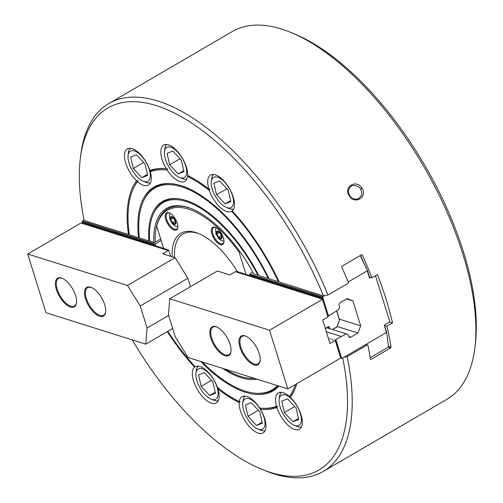 <?xml version="1.0" encoding="UTF-8"?>
<svg xmlns="http://www.w3.org/2000/svg" width="503" height="503" viewBox="0 0 503 503"><rect width="100%" height="100%" fill="white"/><g stroke="black" fill="none" stroke-linecap="round" stroke-linejoin="round"><path stroke-width="0.75" d="M370.183 357.715L388.542 347.007L386.581 331.961L384.55 325.435L386.989 326.208A212.901 97.318 59.8 0 1 391.007 347.12L390.573 347.982L371 359.394L370.397 359.142A212.901 97.318 -120.2 0 0 367.907 345.19L365.87 344.48L343.939 357.268A21039.629 8408.104 -17.3 0 0 347.177 356.64A212.901 97.318 59.8 0 1 323.234 471.437A212.901 97.318 59.8 0 1 264.779 470.481L261.434 469.104A209.55 95.784 -120.2 0 0 342.725 357.973M367.272 344.92L347.177 356.64M232.273 210.939L231.688 211.285A20.956 9.576 59.8 0 1 231.65 211.31A20.956 9.576 59.8 0 1 226.809 211.549A20.956 9.576 59.8 0 1 209.286 190.367L209.958 189.197L208.871 189.084A20.956 9.576 59.8 0 1 210.543 175.107A20.956 9.576 59.8 0 1 228.978 187.713A20.956 9.576 59.8 0 1 232.235 210.902A134.785 61.611 59.8 0 1 279.159 281.95L323.442 295.896A209.55 95.784 -120.2 0 0 181.294 116.734A209.55 95.784 -120.2 0 0 80.335 158.533L80.782 154.943A212.901 97.318 59.8 0 1 108.742 103.599A212.901 97.318 59.8 0 1 327.987 295.016L348.082 283.302L348.346 282.39A212.901 97.318 -120.2 0 0 341.744 267.15L341.977 266.232L362.072 254.512A212.901 97.318 59.8 0 1 371.912 277.788L377.451 274.563A212.901 97.318 59.8 0 1 392.529 322.976L386.989 326.208M327.987 295.016A21039.629 8408.104 162.7 0 1 324.743 295.645L323.442 295.896M360.469 255.449L367.435 270.495L369.466 277.021L371.912 277.788M246.137 274.833L239.038 252.034A91.194 41.686 -120.2 0 0 156.666 226.086A1472.771 676.849 -94.3 0 1 156.861 224.759A92.2 42.145 -120.2 0 0 155.238 242.213L160.696 239.032M370.415 359.211L371 359.394L370.397 359.142M80.335 158.533A209.55 95.784 -120.2 0 0 84.19 220.521L128.472 234.473A134.785 61.611 59.8 0 1 136.533 180.753A20.956 9.576 59.8 0 1 125.536 162.488A20.956 9.576 59.8 0 1 127.322 148.888A20.956 9.576 59.8 0 1 149.913 170.511L151.007 170.624L150.296 171.781A20.956 9.576 59.8 0 1 148.429 185.091A20.956 9.576 59.8 0 1 143.588 185.33A20.956 9.576 59.8 0 1 137.47 181.602L137.891 180.665L136.533 180.753M132.201 339.877A209.55 95.784 -120.2 0 0 261.434 469.104M290.847 32.45L294.192 33.833A209.55 95.784 59.8 0 1 475.291 344.404L474.845 347.994A212.901 97.318 -120.2 0 0 290.847 32.45A212.901 97.318 -120.2 0 0 281.605 29.086A212.901 97.318 -120.2 0 0 232.392 31.5L108.742 103.599M323.234 471.437L446.884 399.332A212.901 97.318 -120.2 0 0 474.845 347.994M155.238 242.213A1624.03 649.015 -17.3 0 0 153.836 242.465A93.206 42.604 59.8 0 1 192.052 208.921A93.206 42.604 59.8 0 1 253.795 273.959L257.964 275.273A99.915 45.672 59.8 0 0 153.641 213.423L154.132 212.398A100.581 45.974 59.8 0 1 177.138 198.616M156.861 224.759A92.2 42.145 59.8 0 1 192.555 209.129M361.978 188.204C367.951 197.163 354.508 205.13 349.201 195.742C342.964 186.846 356.589 178.798 361.978 188.204L360.594 189.097C359.148 185.752 352.458 184.305 350.729 186.676C346.303 190.411 349.327 197.918 353.628 198.767C358.488 199.716 357.419 198.597 358.802 198.383L361.035 196C362.028 194.296 361.877 191.989 360.594 189.097M218.648 387.807L217.956 388.964A20.956 9.576 59.8 0 1 216.284 402.941A20.956 9.576 59.8 0 1 197.849 390.328A20.956 9.576 59.8 0 1 194.586 367.14L195.139 366.756A20.956 9.576 59.8 0 1 195.17 366.737A20.956 9.576 59.8 0 1 200.018 366.498A20.956 9.576 59.8 0 1 217.541 387.675A133.44 60.995 59.8 0 0 239.302 401.589A20.956 9.576 59.8 0 1 242.031 396.697A20.956 9.576 59.8 0 1 246.872 396.458A20.956 9.576 59.8 0 1 259.642 407.996A133.44 60.995 59.8 0 0 261.969 408.222L263.107 408.298A134.112 61.303 59.8 0 0 277.606 406.38L276.531 406.261A20.956 9.576 59.8 0 1 278.392 392.956A20.956 9.576 59.8 0 1 283.239 392.717A20.956 9.576 59.8 0 1 289.357 396.439L290.721 396.339L290.288 397.295A20.956 9.576 59.8 0 1 301.284 415.553A20.956 9.576 59.8 0 1 299.505 429.16A20.956 9.576 59.8 0 1 276.908 407.537L277.606 406.38M260.931 408.096L260.422 409.228A20.956 9.576 59.8 0 1 263.144 432.901A20.956 9.576 59.8 0 1 247.784 424.739A20.956 9.576 59.8 0 1 239.208 402.545L240.138 401.545L239.302 401.589M188.474 175.459L187.525 176.452A20.956 9.576 59.8 0 1 184.796 181.35A20.956 9.576 59.8 0 1 179.948 181.589A20.956 9.576 59.8 0 1 167.185 170.045L167.675 168.907L166.405 168.813A20.956 9.576 59.8 0 1 163.682 145.147A20.956 9.576 59.8 0 1 179.037 153.308A20.956 9.576 59.8 0 1 187.619 175.497A134.785 61.611 59.8 0 1 208.871 189.084M389.391 321.989L392.529 322.976M254.443 378.388A100.581 45.974 59.8 0 1 250.903 378.35L249.771 378.275A99.915 45.672 59.8 0 1 225.583 369.296M256.926 379.174A101.254 46.282 59.8 0 1 222.697 368.391M254.04 378.262A99.915 45.672 59.8 0 1 249.771 378.275M278.486 385.964A117.35 53.639 59.8 0 1 257.008 393.327L255.87 393.245A116.677 53.331 59.8 0 1 202.131 361.909M278.869 386.084A118.016 53.947 59.8 0 1 200.754 361.475M277.499 385.656A116.677 53.331 59.8 0 1 255.87 393.245M295.45 384.462A133.44 60.995 59.8 0 1 289.357 396.439M294.286 390.485A134.112 61.303 59.8 0 1 290.721 396.339M296.827 383.657A134.785 61.611 59.8 0 1 294.041 391.001A134.785 61.611 59.8 0 1 290.288 397.295M195.139 366.756A133.44 60.995 59.8 0 1 167.82 331.295M276.531 406.261A133.44 60.995 59.8 0 1 261.969 408.222M276.908 407.537A134.785 61.611 59.8 0 1 260.422 409.228M239.208 402.545A134.785 61.611 59.8 0 1 217.956 388.964M194.586 367.14A134.785 61.611 59.8 0 1 167.285 331.609M143.613 200.741A116.677 53.331 59.8 0 0 139.394 237.913L148.838 240.887A101.254 46.282 59.8 0 1 176.566 198.572A101.254 46.282 59.8 0 1 258.794 275.531L268.237 278.505A116.677 53.331 59.8 0 0 143.613 200.741L144.103 199.71A117.35 53.639 59.8 0 1 171.039 183.645M153.836 242.465L149.668 241.151A99.915 45.672 59.8 0 1 153.641 213.423M137.47 181.602A133.44 60.995 59.8 0 0 133.584 188.053A133.44 60.995 59.8 0 0 129.277 234.725L138.583 237.661A118.016 53.947 59.8 0 1 170.467 183.601A118.016 53.947 59.8 0 1 269.048 278.763L278.354 281.693A133.44 60.995 59.8 0 0 231.688 211.285M133.584 188.053L134.075 187.028A134.112 61.303 59.8 0 1 137.891 180.665M187.525 176.452A133.44 60.995 59.8 0 1 209.286 190.367M150.296 171.781A133.44 60.995 59.8 0 1 167.185 170.045M149.913 170.511A134.785 61.611 59.8 0 1 164.368 168.624A134.785 61.611 59.8 0 1 166.405 168.813M151.007 170.624A134.112 61.303 59.8 0 1 164.94 168.668M218.692 237.29L216.856 233.889L217.384 231.631L219.742 232.77L221.578 236.171L221.05 238.428L218.692 237.29L221.345 235.744M219.214 232.512L216.856 233.889M172.579 222.76L170.743 219.358L171.272 217.101L173.629 218.245L175.465 221.641L174.937 223.904L172.579 222.76L175.233 221.213M173.101 217.988L170.743 219.358M153.497 246.137L155.207 245.609L154.817 246.571L156.659 246.068L156.276 247.03L158.118 246.527L157.735 247.489L159.853 247.074L159.187 247.948L161.029 247.445L160.646 248.407L162.765 247.992L162.098 248.866L163.94 248.363L163.557 249.325L165.399 248.822L165.015 249.784L167.134 249.369L166.468 250.243L168.593 249.828L167.958 250.727L162.739 253.764L175.151 257.674L127.492 285.465L140.211 306.013L187.871 278.222L190.505 286.691M152.038 245.678L153.534 245.219M150.586 245.219L152.076 244.76M149.127 244.76L150.623 244.301M147.675 244.301L149.165 243.842M146.216 243.842L147.712 243.383M144.757 243.383L146.254 242.924M143.305 242.924L144.795 242.465M141.846 242.465L143.342 242.006M140.394 242.006L141.884 241.547M138.935 241.547L140.431 241.088M137.476 241.088L138.973 240.629M136.024 240.629L137.514 240.17M134.565 240.17L136.062 239.711M133.113 239.711L134.603 239.252M131.654 239.258L133.15 238.793M130.195 238.799L131.692 238.334M128.743 238.34L130.233 237.875M127.284 237.881L128.781 237.416M125.832 237.422L127.322 236.957M124.373 236.963L125.869 236.498M122.914 236.504L124.411 236.039M121.462 236.045L122.952 235.58M120.003 235.586L121.5 235.121M118.551 235.127L120.041 234.662M117.092 234.668L118.589 234.203M115.633 234.209L117.13 233.744M114.181 233.75L115.671 233.291M112.722 233.291L114.219 232.832M111.27 232.832L112.76 232.373M109.811 232.373L111.308 231.914M108.352 231.914L109.849 231.455M106.9 231.455L108.39 230.996M105.441 230.996L106.938 230.537M103.989 230.537L105.479 230.078M102.53 230.078L104.027 229.62M101.072 229.62L102.568 229.161M99.619 229.161L101.109 228.702M98.16 228.702L99.657 228.243M96.708 228.243L98.198 227.784M95.249 227.784L96.746 227.325M93.791 227.325L95.287 226.866M92.338 226.866L93.828 226.407M90.88 226.407L92.376 225.948M89.427 225.948L90.917 225.489M87.968 225.495L89.459 225.03M86.51 225.036L88.006 224.571M85.057 224.577L86.547 224.112M83.599 224.118L85.095 223.653M82.146 223.659L83.636 223.194M172.686 328.459L145.769 344.153L45.987 312.715L27.709 254.028L80.587 223.2L82.178 222.735M27.709 254.028L127.492 285.465M170.586 256.241L168.593 249.828M167.342 250.035L167.134 249.369M165.889 249.582L165.682 248.91M164.431 249.123L164.223 248.451M162.978 248.664L162.765 247.992M161.52 248.205L161.312 247.533M160.061 247.746L159.853 247.074M158.608 247.287L158.401 246.615M157.15 246.828L156.942 246.156M84.095 220.069L82.335 221.094L155.15 244.037L155.484 245.697M168.637 315.444L147.065 328.019L145.769 344.153M175.151 257.674L187.871 278.222M147.065 328.019L140.211 306.013M99.619 316.249A16.599 7.589 59.8 0 1 85.328 298.166A16.599 7.589 59.8 0 1 91.294 287.464A16.599 7.589 59.8 0 1 105.636 312.061A16.599 7.589 59.8 0 1 99.619 316.249M70.495 307.075A16.599 7.589 59.8 0 1 56.204 288.986A16.599 7.589 59.8 0 1 62.171 278.285A16.599 7.589 59.8 0 1 76.513 302.881A16.599 7.589 59.8 0 1 70.495 307.075M91.634 287.609A15.926 7.281 -120.2 0 0 87.591 287.666A15.926 7.281 -120.2 0 0 87.641 301.813A15.926 7.281 -120.2 0 0 99.952 315.362A15.926 7.281 -120.2 0 0 103.637 315.18A15.926 7.281 -120.2 0 0 105.674 311.69M62.51 278.436A15.926 7.281 -120.2 0 0 58.467 278.492A15.926 7.281 -120.2 0 0 58.518 292.639A15.926 7.281 -120.2 0 0 70.829 306.189A15.926 7.281 -120.2 0 0 74.513 306.006A15.926 7.281 -120.2 0 0 76.55 302.517M155.062 244.257L153.446 245.98L153.667 243.867L152.271 245.609L152.208 243.408L150.535 245.062L150.749 242.949L149.077 244.603L149.297 242.49L147.901 244.232L147.838 242.031L146.166 243.685L146.386 241.572L144.99 243.314L144.927 241.113L143.254 242.767L143.468 240.654L141.796 242.308L142.016 240.195L140.62 241.937L140.557 239.736L138.885 241.39L139.105 239.277L137.709 241.019L137.646 238.818L135.973 240.472L136.187 238.359L134.515 240.013L134.735 237.9L133.339 239.642L133.276 237.441L131.887 239.183L131.579 237.039L130.428 238.73L130.365 236.523L128.693 238.183L128.906 236.064L127.234 237.724L127.454 235.605L126.058 237.353L125.995 235.146L124.323 236.806L124.543 234.687L123.147 236.435L123.084 234.228L121.412 235.888L121.625 233.769L119.953 235.429L120.173 233.31L118.777 235.058L118.714 232.851L117.042 234.511L117.262 232.392L115.866 234.14L115.803 231.933L114.414 233.681L114.344 231.474L112.955 233.222L112.892 231.022L111.496 232.763L111.433 230.563L110.044 232.304L109.981 230.104L108.585 231.845L108.522 229.645L107.133 231.386L107.064 229.186L105.674 230.927L105.611 228.727L104.215 230.468L104.152 228.268L102.763 230.009L102.7 227.809L101.304 229.55L101.241 227.35L99.852 229.091L99.783 226.891L98.393 228.632L98.33 226.432L96.934 228.173L96.872 225.973L95.482 227.714L95.413 225.514L94.023 227.255L93.96 225.055L92.571 226.796L92.502 224.596L91.112 226.337L91.049 224.137L89.653 225.878L89.591 223.678L88.201 225.419L88.132 223.219L86.742 224.967L86.679 222.76L85.29 224.508L85.221 222.301L83.548 223.961L83.768 221.842L82.096 223.502L82.316 221.521M155.15 244.037L161.161 240.528M336.652 310.722L339.538 319.99L336.878 327.088L332.615 329.578M329.258 328.522L328.861 327.252A0.673 0.534 107.5 0 0 328.163 326.969L325.359 328.604M332.42 329.515L336.872 326.919L339.437 320.078L336.538 310.785M325.309 328.459L328.27 326.736A1.006 0.799 -72.5 0 1 329.314 327.164L329.786 328.685M335.853 339.569L335.199 340.405L340.682 358.01L341.336 357.18L335.633 339.5M269.545 330.22L287.829 388.907L340.701 358.079L335.218 340.468L329.999 343.511L322.687 320.04L327.906 316.997L322.423 299.392L269.545 330.22L169.763 298.782L217.422 270.991L229.833 274.902L235.046 271.865L236.863 271.331L236.473 272.299L238.315 271.79L237.932 272.752L239.774 272.249L239.384 273.211L241.226 272.708L240.843 273.67L242.685 273.167L242.301 274.129L244.144 273.626L243.754 274.588L245.596 274.085L245.213 275.047L247.055 274.544L246.665 275.506L248.507 275.003L248.124 275.965L249.752 275.531M287.829 388.907L188.047 357.47L175.327 336.922L168.474 314.916L169.763 298.782M237.347 272.092L237.139 271.425M322.398 299.323L327.887 316.934L328.541 316.098L323.058 298.493L322.423 299.392M323.058 298.493L320.933 298.908L322.448 297.172L322.838 298.424M319.612 298.474L321.103 298.009M318.154 298.015L319.65 297.55M316.701 297.556L318.192 297.091M315.243 297.097L316.739 296.632M313.784 296.638L315.28 296.173M312.332 296.179L313.822 295.714M310.873 295.72L312.369 295.255M309.42 295.261L310.911 294.796M307.962 294.802L309.458 294.337M306.503 294.343L307.999 293.878M305.051 293.884L306.541 293.425M303.592 293.425L305.088 292.966M302.14 292.966L303.63 292.507M300.681 292.507L302.177 292.048M299.222 292.048L300.719 291.589M297.77 291.589L299.26 291.13M296.311 291.13L297.807 290.671M294.859 290.671L296.349 290.212M293.4 290.212L294.89 289.753M291.941 289.753L293.438 289.294M290.489 289.294L291.979 288.835M289.03 288.835L290.527 288.376M287.578 288.376L289.068 287.917M286.119 287.917L287.609 287.458M284.66 287.458L286.157 286.999M283.208 286.999L284.698 286.54M281.749 286.54L283.246 286.081M280.297 286.081L281.787 285.622M278.838 285.629L280.328 285.163M277.379 285.17L278.876 284.704M275.927 284.711L277.417 284.245M274.468 284.252L275.965 283.786M273.016 283.793L274.506 283.327M271.557 283.334L273.047 282.868M270.098 282.875L271.595 282.409M268.646 282.416L270.136 281.95M267.187 281.957L268.684 281.491M265.735 281.498L267.225 281.032M264.276 281.039L265.766 280.573M262.817 280.58L264.314 280.114M261.365 280.121L262.855 279.662M259.906 279.662L261.403 279.203M258.454 279.203L259.944 278.744M256.995 278.744L258.485 278.285M255.537 278.285L257.033 277.826M254.084 277.826L255.574 277.367M252.625 277.367L254.122 276.908M251.173 276.908L252.663 276.449M249.714 276.449L251.204 275.99M238.806 272.551L238.598 271.884M240.264 273.01L240.05 272.337M241.717 273.469L241.509 272.796M243.175 273.928L242.968 273.255M244.628 274.387L244.42 273.714M246.086 274.845L245.879 274.173M247.545 275.304L247.331 274.632M248.998 275.763L248.79 275.091M215.913 326.686A16.599 7.589 59.8 0 1 216.636 326.95A16.599 7.589 59.8 0 1 230.978 351.547A16.599 7.589 59.8 0 1 214.196 345.561A16.599 7.589 59.8 0 1 215.913 326.686M245.036 335.866A16.599 7.589 59.8 0 1 245.76 336.123A16.599 7.589 59.8 0 1 260.101 360.72A16.599 7.589 59.8 0 1 243.32 354.734A16.599 7.589 59.8 0 1 245.036 335.866M216.975 327.101A15.926 7.281 -120.2 0 0 216.611 326.975A15.926 7.281 -120.2 0 0 212.932 327.157A15.926 7.281 -120.2 0 0 214.668 344.58A15.926 7.281 -120.2 0 0 228.978 354.672A15.926 7.281 -120.2 0 0 231.015 351.182M246.099 336.274A15.926 7.281 -120.2 0 0 245.734 336.149A15.926 7.281 -120.2 0 0 242.056 336.331A15.926 7.281 -120.2 0 0 243.792 353.754A15.926 7.281 -120.2 0 0 258.102 363.845A15.926 7.281 -120.2 0 0 260.139 360.355M333.74 339.946L334.093 339.94L333.759 340.009M332.282 339.487L332.64 339.481L332.301 339.55M330.829 339.028L331.181 339.022L330.848 339.091M329.371 338.569L329.723 338.563L329.39 338.632M321.065 298.933L321.235 296.657L319.562 298.317L319.776 296.198L318.103 297.858L318.324 295.739L316.928 297.487L316.865 295.28L315.192 296.94L315.412 294.821L314.017 296.569L313.954 294.362L312.281 296.022L312.495 293.903L310.823 295.563L311.043 293.444L309.647 295.192L309.584 292.985L307.911 294.645L308.125 292.526L306.736 294.274L306.673 292.067L305 293.727L305.214 291.614L303.542 293.268L303.762 291.155L302.366 292.897L302.303 290.696L300.631 292.35L300.844 290.237L299.455 291.979L299.392 289.778L297.719 291.432L297.933 289.319L296.261 290.973L296.481 288.86L295.085 290.602L295.022 288.401L293.35 290.055L293.563 287.942L292.174 289.684L292.111 287.483L290.438 289.137L290.652 287.024L288.98 288.678L289.2 286.565L287.804 288.307L287.741 286.106L286.069 287.76L286.282 285.647L284.893 287.389L284.83 285.188L283.158 286.842L283.371 284.729L281.982 286.471L281.919 284.27L280.523 286.012L280.46 283.811L279.071 285.559L279.002 283.352L277.612 285.1L277.549 282.893L276.16 284.641L276.09 282.435L274.701 284.182L274.638 281.976L273.242 283.723L273.179 281.517L271.79 283.264L271.721 281.058L270.331 282.805L270.268 280.599L268.879 282.346L268.809 280.14L267.42 281.887L267.357 279.681L265.961 281.429L265.898 279.222L264.509 280.97L264.44 278.763L263.05 280.511L262.987 278.304L261.591 280.052L261.529 277.845L260.139 279.593L260.076 277.392L258.68 279.134L258.617 276.933L257.228 278.675L257.159 276.474L255.769 278.216L255.706 276.015L254.311 277.757L254.248 275.556L252.858 277.298L252.795 275.097L251.399 276.839L251.337 274.638L249.664 276.292L249.89 274.317M343.939 357.268L341.908 358.45L340.694 358.067M249.828 274.11L322.719 296.827L324.743 295.645M252.833 272.186L249.909 273.89M326.824 327.755L346.284 333.885L335.62 339.468M341.122 336.375L326.321 331.71M328.503 315.972L338.695 309.527L339.613 307.088L339.085 305.403A2.012 1.597 107.5 0 1 340.085 302.737L347.233 298.568L352.905 300.895L360.67 325.837L357.973 333.049L350.824 337.217L348.818 336.582M322.719 296.827L322.448 297.172M328.528 315.978L322.637 297.047M346.284 333.885L348.202 334.671L348.73 336.356A2.012 1.597 107.5 0 0 349.667 337.375A2.012 1.597 107.5 0 0 350.824 337.217M340.701 357.985L341.738 358.381L335.841 339.45M366.454 344.662L366.385 344.178L365.87 344.48M366.385 344.178L386.474 332.464L384.191 325.127L389.341 322.121L389.674 321.235L375.496 275.701M369.466 277.021L369.567 278.178L370.818 277.449M369.567 278.178L367.284 270.84L348.177 281.982M388.542 347.007L386.581 331.961M367.435 270.495L360.223 255.587M384.411 325.001L384.55 325.435M346.63 298.92L352.905 300.895M339.261 319.091L360.67 325.837M337.104 326.478L357.973 333.049M199.465 233.914A62.862 28.734 -120.2 0 0 183.035 233.964A62.862 28.734 -120.2 0 0 174.554 257.486M156.666 226.086L163.632 248.457M220.364 244.59A9.89 4.521 59.8 0 1 211.845 233.807A9.89 4.521 59.8 0 1 215.403 227.431A9.89 4.521 59.8 0 1 223.954 242.088A9.89 4.521 59.8 0 1 220.364 244.59M174.252 230.06A9.89 4.521 59.8 0 1 165.732 219.283A9.89 4.521 59.8 0 1 169.291 212.901A9.89 4.521 59.8 0 1 177.836 227.563A9.89 4.521 59.8 0 1 174.252 230.06M172.158 256.731A64.541 29.501 59.8 0 1 198.622 233.555A64.541 29.501 59.8 0 1 237.617 272.01M239.635 251.267A1472.771 1350.052 162.9 0 0 239.038 252.034M169.637 213.058A9.217 4.213 -120.2 0 0 167.43 213.14A9.217 4.213 -120.2 0 0 167.455 221.326A9.217 4.213 -120.2 0 0 174.585 229.173A9.217 4.213 -120.2 0 0 176.716 229.066A9.217 4.213 -120.2 0 0 177.873 227.186M215.749 227.589A9.217 4.213 -120.2 0 0 213.542 227.664A9.217 4.213 -120.2 0 0 213.574 235.857A9.217 4.213 -120.2 0 0 220.698 243.697A9.217 4.213 -120.2 0 0 222.829 243.597A9.217 4.213 -120.2 0 0 223.986 241.717M133.333 168.499L141.802 177.672L147.637 175.415L144.996 163.978L136.52 154.798L130.686 157.062L133.333 168.499L143.625 162.494M147.404 174.409L141.802 177.672M128.089 155.383A17.435 7.966 -120.2 0 0 128.535 161.098A17.435 7.966 -120.2 0 0 143.16 181.218A17.435 7.966 -120.2 0 0 150.095 172.919A17.435 7.966 -120.2 0 0 138.734 153.434A17.435 7.966 -120.2 0 0 128.089 155.383L128.447 152.51A20.114 9.192 59.8 0 1 130.277 148.272M150.422 182.815A20.114 9.192 59.8 0 1 145.832 182.325L143.16 181.218M183.997 171.674L181.357 160.237L172.887 151.057L167.053 153.321L169.693 164.758L178.169 173.931L183.997 171.674M183.765 170.668L178.169 173.931M179.986 158.753L169.693 164.758M186.783 179.074A20.114 9.192 59.8 0 1 182.199 178.584L179.521 177.477A17.435 7.966 -120.2 0 0 183.784 177.811A17.435 7.966 -120.2 0 0 180.193 155.106A17.435 7.966 -120.2 0 0 164.456 151.642A17.435 7.966 -120.2 0 0 179.521 177.477M164.456 151.642L164.814 148.769A20.114 9.192 59.8 0 1 166.644 144.531M230.858 201.634L228.217 190.197L219.742 181.017L213.913 183.281L216.554 194.718L225.023 203.891L230.858 201.634M230.626 200.628L225.023 203.891M226.847 188.713L216.554 194.718M233.644 209.034A20.114 9.192 59.8 0 1 229.054 208.544L226.381 207.437A17.435 7.966 -120.2 0 0 230.644 207.77A17.435 7.966 -120.2 0 0 227.054 185.066A17.435 7.966 -120.2 0 0 211.31 181.602A17.435 7.966 -120.2 0 0 226.381 207.437M211.31 181.602L211.669 178.728A20.114 9.192 59.8 0 1 213.498 174.491M298.713 419.483L296.072 408.046L287.597 398.866L281.762 401.13L284.402 412.561L292.878 421.74L298.713 419.483M298.48 418.477L292.878 421.74M294.701 406.562L284.402 412.561M301.498 426.884A20.114 9.192 59.8 0 1 296.908 426.393L294.236 425.286A17.435 7.966 -120.2 0 0 298.493 425.62A17.435 7.966 -120.2 0 0 294.903 402.916A17.435 7.966 -120.2 0 0 279.165 399.445A17.435 7.966 -120.2 0 0 294.236 425.286M279.165 399.445L279.523 396.578A20.114 9.192 59.8 0 1 281.353 392.34M262.352 423.224L259.711 411.787L251.236 402.607L245.401 404.871L248.042 416.302L256.517 425.481L262.352 423.224M262.12 422.218L256.517 425.481M258.335 410.303L248.042 416.302M265.138 430.625A20.114 9.192 59.8 0 1 260.548 430.134L257.869 429.028A17.435 7.966 -120.2 0 0 262.132 429.361A17.435 7.966 -120.2 0 0 258.542 406.657A17.435 7.966 -120.2 0 0 242.804 403.186A17.435 7.966 -120.2 0 0 257.869 429.028M242.804 403.186L243.163 400.319A20.114 9.192 59.8 0 1 244.992 396.081M215.491 393.264L212.851 381.827L204.375 372.648L198.54 374.905L201.181 386.342L209.657 395.521L215.491 393.264M215.259 392.258L209.657 395.521M211.48 380.343L201.181 386.342M218.277 400.665A20.114 9.192 59.8 0 1 213.687 400.174L211.009 399.068A17.435 7.966 -120.2 0 0 215.271 399.401A17.435 7.966 -120.2 0 0 211.681 376.697A17.435 7.966 -120.2 0 0 195.944 373.226A17.435 7.966 -120.2 0 0 211.009 399.068M195.944 373.226L196.302 370.359A20.114 9.192 59.8 0 1 198.132 366.121M388.567 346.353L391.007 347.12M390.573 347.982L388.178 347.221M217.151 231.204A4.357 1.993 59.8 0 1 221.873 236.316A4.357 1.993 59.8 0 1 218.623 237.573A4.357 1.993 59.8 0 1 217.151 231.204M171.039 216.674A4.357 1.993 59.8 0 1 175.761 221.785A4.357 1.993 59.8 0 1 172.51 223.043A4.357 1.993 59.8 0 1 171.039 216.674M83.712 222.515L83.523 221.905M85.17 222.974L84.982 222.364M86.629 223.433L86.434 222.823M88.082 223.892L87.893 223.275M89.54 224.351L89.345 223.734M90.993 224.81L90.804 224.193M92.451 225.269L92.263 224.652M93.91 225.728L93.715 225.111M95.363 226.187L95.174 225.57M96.821 226.646L96.626 226.029M98.274 227.098L98.085 226.488M99.732 227.557L99.544 226.947M101.191 228.016L100.996 227.406M102.643 228.475L102.455 227.865M104.102 228.934L103.907 228.324M105.555 229.393L105.366 228.783M107.013 229.852L106.825 229.242M108.472 230.311L108.277 229.701M109.924 230.77L109.736 230.16M111.383 231.229L111.188 230.619M112.835 231.688L112.647 231.078M114.294 232.147L114.106 231.537M115.753 232.606L115.558 231.996M117.205 233.065L117.017 232.455M118.664 233.524L118.469 232.914M120.116 233.983L119.928 233.373M121.575 234.442L121.386 233.832M123.034 234.901L122.839 234.291M124.486 235.36L124.298 234.75M125.945 235.819L125.756 235.209M127.397 236.278L127.209 235.668M128.856 236.737L128.667 236.127M130.315 237.196L130.12 236.586M131.767 237.655L131.579 237.039M133.226 238.114L133.037 237.498M134.678 238.573L134.49 237.957M136.137 239.032L135.948 238.416M137.596 239.491L137.401 238.875M139.048 239.95L138.859 239.334M140.507 240.409L140.318 239.793M141.959 240.862L141.771 240.252M143.418 241.321L143.229 240.711M144.877 241.78L144.682 241.17M146.329 242.239L146.14 241.629M147.788 242.698L147.599 242.088M149.24 243.156L149.051 242.547M150.699 243.615L150.51 243.006M152.157 244.074L151.963 243.465M153.61 244.533L153.421 243.924M155.264 245.627L154.88 244.383M329.314 327.164L328.088 327.013M341.191 357.363L341.48 358.287M320.989 296.72L321.184 297.33M319.537 296.261L319.726 296.871M318.078 295.802L318.267 296.412M316.62 295.343L316.815 295.953M315.167 294.884L315.356 295.494M313.709 294.425L313.903 295.035M312.256 293.966L312.445 294.576M310.797 293.507L310.986 294.117M309.339 293.048L309.534 293.658M307.886 292.589L308.075 293.199M306.428 292.13L306.623 292.74M304.975 291.671L305.164 292.281M303.516 291.212L303.705 291.822M302.058 290.753L302.253 291.363M300.605 290.294L300.794 290.904M299.147 289.835L299.342 290.445M297.694 289.376L297.883 289.986M296.236 288.917L296.424 289.527M294.777 288.458L294.972 289.068M293.324 287.999L293.513 288.609M291.866 287.54L292.061 288.15M290.413 287.081L290.602 287.691M288.955 286.622L289.143 287.238M287.496 286.163L287.691 286.779M286.044 285.704L286.232 286.32M284.585 285.245L284.78 285.861M283.132 284.786L283.321 285.402M281.674 284.327L281.862 284.943M280.215 283.868L280.41 284.484M278.763 283.409L278.951 284.025M277.304 282.956L277.499 283.566M275.851 282.497L276.04 283.107M274.393 282.038L274.581 282.648M272.934 281.579L273.129 282.189M271.482 281.12L271.67 281.73M270.023 280.661L270.212 281.271M268.571 280.202L268.759 280.812M267.112 279.743L267.3 280.353M265.653 279.284L265.848 279.894M264.201 278.825L264.389 279.435M262.742 278.366L262.931 278.976M261.29 277.908L261.478 278.517M259.831 277.449L260.02 278.058M258.372 276.99L258.567 277.599M256.92 276.531L257.108 277.14M255.461 276.072L255.65 276.681M254.009 275.613L254.197 276.222M252.55 275.154L252.739 275.763M251.091 274.695L251.286 275.304M223.998 241.383L221.106 240.491L218.541 238.34L215.969 233.895L215.554 229.135L216.045 227.74M177.886 226.853L174.994 225.966L172.428 223.81L169.857 219.371L169.442 214.605L169.932 213.209"/></g></svg>

